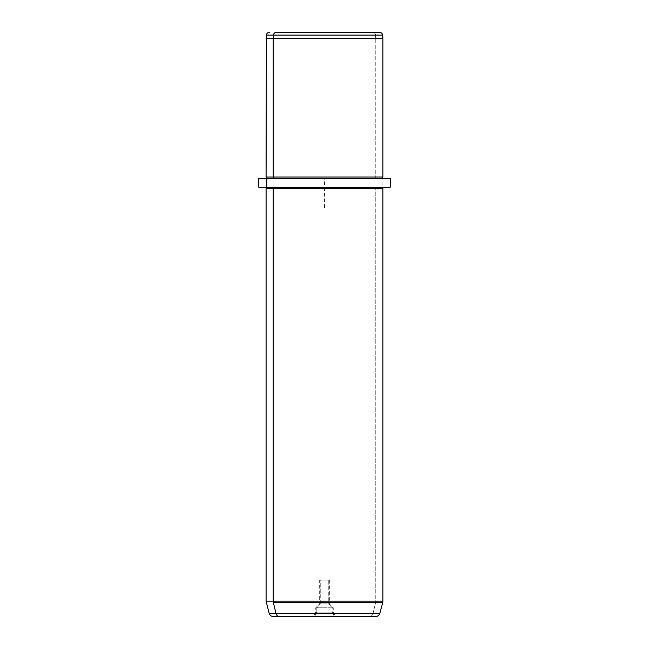 <?xml version="1.0" encoding="UTF-8"?>
<svg xmlns="http://www.w3.org/2000/svg" width="649" height="649" viewBox="0 0 649 649"><rect width="100%" height="100%" fill="white"/><g stroke="black" fill="none" stroke-linecap="round" stroke-linejoin="round"><path stroke-width="0.49" stroke-dasharray="3.25 2.43" d="M320.241 603.878L320.241 580.044L319.649 580.044L328.759 580.044L328.759 603.878L319.649 603.878L320.241 603.878L316.809 607.789L333.262 607.789L332.191 607.789L328.759 603.878L319.649 603.878L328.759 603.878L332.191 607.789L315.738 607.789L316.809 607.789L320.241 603.878L329.351 603.878L328.759 603.878L328.759 580.044L320.241 580.044L329.351 580.044L320.241 580.044L320.241 603.878M266.366 35.119L375.52 35.119A2.921 2.564 90 0 0 372.964 32.45A2.921 2.564 -90 0 1 375.52 35.119L266.366 35.119M379.722 32.45L372.964 32.45M266.09 38.291L375.763 38.291L375.52 35.119L375.763 38.291L382.91 38.291L266.09 38.291M266.09 177.015L375.763 177.015L375.763 38.291L375.763 177.015L382.91 177.015L266.09 177.015M274.519 178.475L374.481 178.475L375.763 177.015L374.481 178.475L381.45 178.475L274.519 178.475M266.836 178.475L382.164 178.475L382.164 187.237L390.211 187.237M390.211 178.475L258.789 178.475M258.789 187.237L382.164 187.237L382.164 178.475M382.164 187.237L266.836 187.237M374.481 187.237L274.519 187.237L374.481 187.237L375.763 188.697L382.91 188.697L375.763 188.697L374.481 187.237L267.55 187.237L374.481 187.237M266.09 188.697L375.763 188.697L375.763 601.177L382.91 601.177L375.763 601.177L375.763 188.697L266.09 188.697M369.378 616.55A4.381 3.845 90 0 0 373.086 613.305L379.868 613.305L373.086 613.305A4.381 3.845 -90 0 1 369.378 616.55L375.633 616.55M373.086 613.305L269.132 613.305L373.086 613.305L375.584 602.694L373.086 613.305M329.351 580.044L329.351 603.878L333.262 607.789L333.262 612.169L335.793 616.55L334.405 616.55L332.191 612.169L316.809 612.169L314.595 616.55L335.793 616.55L313.207 616.55L335.793 616.55L313.207 616.55L334.405 616.55L314.595 616.55L316.809 612.169L333.262 612.169L332.191 612.169L332.191 607.789L316.809 607.789L316.809 612.169L316.809 607.789L315.738 607.789L332.191 607.789L332.191 612.169L315.738 612.169L332.191 612.169L334.405 616.55L313.207 616.55L315.738 612.169L315.738 607.789L319.649 603.878L319.649 580.044M266.09 601.177L375.763 601.177L266.09 601.177M382.707 602.694L375.584 602.694A5.841 5.127 90 0 0 375.763 601.177A5.841 5.127 -90 0 1 375.584 602.694L382.707 602.694M324.5 207.68L324.5 178.475L353.705 178.475"/><path stroke-width="0.97" d="M372.964 32.45L276.036 32.45A2.921 2.564 90 0 0 273.48 35.119L266.366 35.119L273.48 35.119A2.921 2.564 -90 0 1 276.036 32.45L379.722 32.45C381.377 32.588 382.35 33.48 382.634 35.119L273.48 35.119L273.237 38.291L266.09 38.291L273.237 38.291L273.48 35.119L382.634 35.119L382.91 38.291L273.237 38.291L273.237 177.015L266.09 177.015L273.237 177.015L273.237 38.291L382.91 38.291L382.91 177.015L273.237 177.015L274.519 178.475L273.237 177.015L382.91 177.015L381.45 178.475M382.164 178.475L266.836 178.475L390.211 178.475L390.211 187.237L266.836 187.237L266.836 178.475L266.836 187.237L258.789 187.237L258.789 178.475L266.836 178.475M266.836 187.237L382.164 187.237M335.793 616.55L279.622 616.55A4.381 3.845 90 0 1 275.914 613.305L273.416 602.694A5.841 5.127 -90 0 1 273.237 601.177L266.09 601.177L273.237 601.177L273.237 188.697L273.237 601.177A5.841 5.127 90 0 0 273.416 602.694L382.707 602.694L379.868 613.305L269.132 613.305L379.868 613.305C379.186 615.341 377.775 616.42 375.633 616.55L279.622 616.55A4.381 3.845 -90 0 1 275.914 613.305L273.416 602.694L382.707 602.694L382.91 601.177L273.237 601.177L382.91 601.177L382.91 188.697L273.237 188.697L274.519 187.237L273.237 188.697L266.09 188.697L382.91 188.697L381.45 187.237M267.55 178.475L266.09 177.015L266.366 35.119C266.65 33.48 267.623 32.588 269.278 32.45M313.207 616.55L273.367 616.55C271.225 616.42 269.814 615.341 269.132 613.305L266.09 601.177L266.09 188.697L267.55 187.237"/></g></svg>
